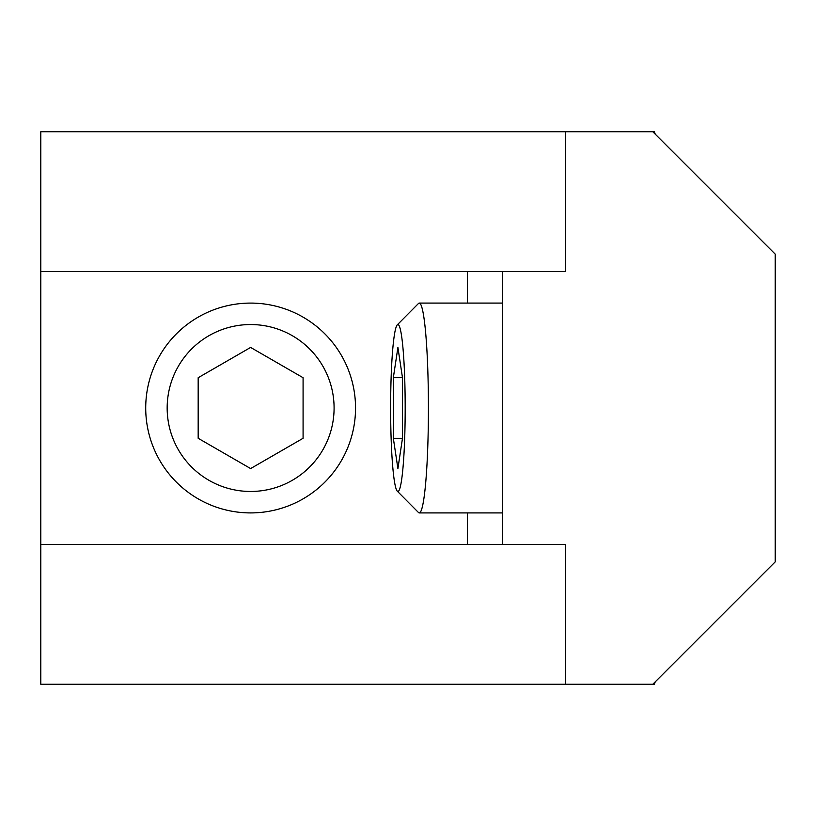 <?xml version="1.0" encoding="UTF-8"?>
<svg xmlns="http://www.w3.org/2000/svg" width="816" height="816" viewBox="0 0 816 816"><rect width="100%" height="100%" fill="white"/><g stroke="black" fill="none" stroke-linecap="round" stroke-linejoin="round"><path stroke-width="1.22" d="M397.27 491.14L418.475 512.509A104.917 9.139 -90 0 0 419.281 512.917A104.917 9.139 -90 0 0 428.42 408A104.917 9.139 -90 0 0 419.281 303.083A104.917 9.139 -90 0 0 418.475 303.491L397.27 324.86A83.467 7.273 -90 0 0 390.629 408A83.467 7.273 -90 0 0 397.27 491.14A83.467 7.273 -90 0 0 397.912 491.467A83.467 7.273 -90 0 0 405.175 404.348A83.467 7.273 -90 0 0 397.27 324.86M502.421 512.917L419.281 512.917M393.332 438.284L397.912 468.568L402.482 438.284L402.482 377.716L397.912 347.432L393.332 377.716L393.332 438.284L402.482 438.284M402.482 377.716L393.332 377.716M250.624 512.917A104.917 104.917 0 0 0 341.486 355.541A104.917 104.917 0 0 0 159.773 355.541A104.917 104.917 0 0 0 250.624 512.917M250.624 491.467A83.467 83.467 0 0 0 322.912 366.272A83.467 83.467 0 0 0 178.347 366.272A83.467 83.467 0 0 0 250.624 491.467M198.176 377.716L250.624 347.432L303.083 377.716L250.624 347.432L198.176 377.716L198.176 438.284L250.624 468.568L198.176 438.284M303.083 438.284L250.624 468.568L303.083 438.284L303.083 377.716M565.376 684.277L652.8 684.277L775.2 561.877L775.2 254.123L652.8 131.723L565.376 131.723L565.376 271.616L40.8 271.616L40.8 684.277L565.376 684.277L565.376 544.384L502.421 544.384L502.421 271.616M40.8 271.616L40.8 131.723L565.376 131.723M652.8 131.723L654.34 131.723L655.228 134.15M40.8 544.384L502.421 544.384M652.8 684.277L654.34 684.277L655.228 681.85M467.456 544.384L467.456 512.917M467.456 303.083L467.456 271.616M502.421 303.083L419.281 303.083"/></g></svg>
